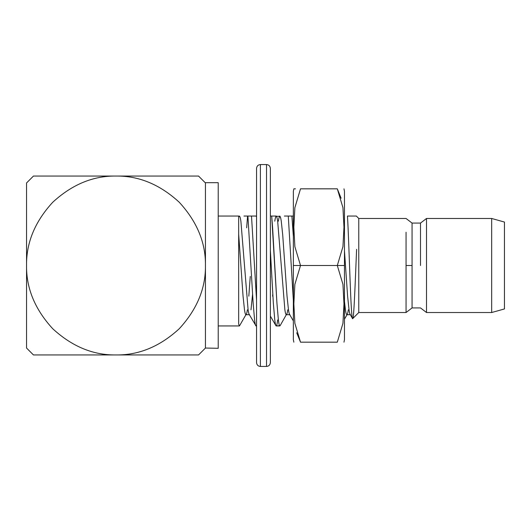 <?xml version="1.0" encoding="UTF-8"?>
<svg xmlns="http://www.w3.org/2000/svg" width="531" height="531" viewBox="0 0 531 531"><rect width="100%" height="100%" fill="white"/><g stroke="black" fill="none" stroke-linecap="round" stroke-linejoin="round"><path stroke-width="0.8" d="M260.389 164.55L260.389 366.45L260.389 164.55L266.522 164.55L260.389 164.55C258.079 164.796 256.798 166.077 256.553 168.387L256.553 362.613L256.553 168.387C256.798 166.077 258.079 164.796 260.389 164.55M256.553 362.613C256.798 364.923 258.073 366.204 260.389 366.45L266.522 366.45L266.522 164.55L266.522 366.45C268.832 366.204 270.113 364.923 270.359 362.613L270.359 168.387L270.359 362.613M266.522 164.55C268.832 164.796 270.113 166.077 270.359 168.387C270.113 166.077 268.832 164.796 266.522 164.55M247.572 216.051L246.656 227.819L247.572 216.051M239.448 325.941L238.665 324.175L238.665 216.051L238.665 324.175L239.448 325.941L218.221 325.941L239.448 325.941L245.939 314.697C246.417 314.671 246.902 313.051 247.38 309.825M347.241 314.385L346.882 314.697C346.404 314.671 345.92 313.051 345.442 309.825L344.466 301.455L345.442 309.825C345.92 313.051 346.404 314.671 346.882 314.697L350.487 314.697L346.882 314.697C347.367 314.671 347.845 313.051 348.329 309.825M350.487 314.697C350.009 314.671 349.524 313.051 349.046 309.825L347.599 296.172L344.466 250.831L347.599 296.172L349.046 309.825C349.524 313.051 350.009 314.671 350.487 314.697M279.824 325.941C279.346 325.915 278.861 323.917 278.383 319.954C278.861 323.917 279.346 325.915 279.824 325.941L276.22 325.941L280.116 325.689L286.315 314.697C285.837 314.671 285.353 313.051 284.875 309.825L277.667 221.175C277.182 217.949 276.704 216.329 276.22 216.303C275.742 216.329 275.257 217.949 274.779 221.175C275.257 217.949 275.742 216.329 276.22 216.303C276.704 216.329 277.182 217.949 277.667 221.175L284.875 309.825C285.353 313.051 285.837 314.671 286.315 314.697L289.919 314.697L286.315 314.697C286.8 314.671 287.278 313.051 287.756 309.825M289.919 314.697C289.435 314.671 288.957 313.051 288.479 309.825L287.032 296.172L282.711 234.828L281.264 221.175L282.711 234.828L287.032 296.172L288.479 309.825C288.957 313.051 289.435 314.671 289.919 314.697M280.647 217.916L279.824 216.303C280.302 216.329 280.786 217.949 281.264 221.175M272.768 294.26L272.615 296.172L272.768 294.26M252.577 294.26L250.984 309.825L252.577 294.26M249.537 314.697L245.939 314.697L249.537 314.697C249.059 314.671 248.581 313.051 248.096 309.825L240.888 221.175C240.404 217.949 239.926 216.329 239.448 216.303C239.926 216.329 240.404 217.949 240.888 221.175L248.096 309.825C248.581 313.051 249.059 314.671 249.537 314.697M248.82 296.172L250.26 276.445L248.82 296.172M276.22 325.941C275.742 325.915 275.257 323.917 274.779 319.954L273.339 303.181L270.359 250.254L273.339 303.181L274.779 319.954C275.257 323.917 275.742 325.915 276.22 325.941C276.704 325.915 277.182 323.917 277.667 319.954C277.182 323.917 276.704 325.915 276.22 325.941L275.928 325.689M256.553 325.941L256.035 325.941L256.553 325.138L256.035 325.941L256.553 325.941M33.453 354.947L26.55 348.044L33.453 354.947L115.997 354.947C93.171 355.252 72.083 346.517 52.748 328.749C34.973 309.414 26.245 288.326 26.55 265.5L26.55 348.044L26.55 265.5C26.245 288.326 34.973 309.414 52.748 328.749C72.083 346.517 93.171 355.252 115.997 354.947C138.823 355.252 159.911 346.517 179.246 328.749C197.014 309.414 205.749 288.326 205.444 265.5C205.749 242.674 197.014 221.586 179.246 202.251C159.911 184.483 138.823 175.748 115.997 176.053C93.171 175.748 72.083 184.483 52.748 202.251C34.973 221.586 26.245 242.674 26.55 265.5C26.245 242.674 34.973 221.586 52.748 202.251C72.083 184.483 93.171 175.748 115.997 176.053L33.453 176.053L26.55 182.956L33.453 176.053L115.997 176.053C138.823 175.748 159.911 184.483 179.246 202.251C197.014 221.586 205.749 242.674 205.444 265.5C205.749 288.326 197.014 309.414 179.246 328.749C159.911 346.517 138.823 355.252 115.997 354.947L33.453 354.947M26.55 182.956L26.55 265.5L26.55 182.956M198.541 354.947L115.997 354.947L198.541 354.947L205.444 348.044L205.444 265.5L205.444 348.044L198.541 354.947L205.444 348.044L218.221 348.303L218.221 182.697L218.221 348.303L205.444 348.044M205.444 182.956L205.444 265.5L205.444 182.956L198.541 176.053L115.997 176.053L198.541 176.053L205.444 182.956M504.45 222.058L504.45 308.942L504.45 222.058L491.673 218.48L491.673 312.52L504.45 308.942L491.673 312.52L491.673 218.48L426.506 218.48L426.506 312.52L491.673 312.52L426.506 312.52L426.506 218.48L420.499 223.08L412.063 223.08L406.056 218.48L358.777 218.48L358.777 312.52L406.056 312.52L406.056 265.5L406.056 312.52L358.777 312.52L358.777 218.48L356.354 216.051L347.466 216.051C349.146 242.899 350.885 323.087 352.73 318.573C353.971 318.753 355.266 280.6 356.606 249.331C355.266 280.6 353.971 318.753 352.73 318.573L358.777 312.52L352.73 318.573M420.499 265.5L420.499 223.08L420.499 265.5M412.063 265.5L412.063 223.08L412.063 307.92L412.063 223.08L412.063 307.92L412.063 265.5L406.056 265.5L412.063 265.5M337.311 188.83C346.849 188.83 346.849 188.83 337.311 188.83C346.849 188.83 346.849 188.83 337.311 188.83L342.946 207.674L343.975 227.175L342.946 246.656L337.311 265.5L344.466 265.5L344.466 339.641L344.466 191.359L344.466 265.5L337.311 265.5L342.946 284.344L343.975 303.845L342.946 323.326L337.311 342.17L300.513 342.17L294.878 323.326L293.849 303.825L294.878 284.344L300.513 265.5L294.878 284.344L293.849 303.825L294.878 323.326L300.513 342.17L337.311 342.17L342.946 323.326L343.975 303.845L342.946 284.344L337.311 265.5L300.513 265.5L294.878 246.656L293.849 227.155L294.878 207.674L300.513 188.83C290.975 188.83 290.975 188.83 300.513 188.83L337.311 188.83L300.513 188.83L294.878 207.674L293.849 227.155L294.878 246.656L300.513 265.5L337.311 265.5L342.946 246.656L343.975 227.175L342.946 207.674L337.311 188.83L341.114 198.236M300.513 342.17C290.975 342.17 290.975 342.17 300.513 342.17C290.975 342.17 290.975 342.17 300.513 342.17L296.71 332.764M337.311 342.17C346.849 342.17 346.849 342.17 337.311 342.17M406.056 232.253L406.056 265.5L406.056 232.253M293.358 191.359L293.849 188.83L295.462 188.83M300.513 265.5L293.358 265.5L293.358 339.641L293.358 191.359L293.358 265.5L300.513 265.5M344.466 265.5L344.466 339.641L344.466 265.5M293.358 265.5L293.358 339.641L293.358 265.5M256.393 216.615L256.061 216.044L251.508 216.051L256.553 300.221L251.508 216.051L247.904 216.051L253.148 303.181L254.588 319.954C255.072 323.917 255.55 325.915 256.035 325.941L249.178 314.385M276.578 216.615L276.253 216.051L271.693 216.051L276.936 303.181L278.383 319.954L276.936 303.181L272.615 227.819L271.693 216.051L270.359 216.051L276.233 216.051M284.35 216.051L291.884 216.051L288.28 216.051L293.358 300.599L288.28 216.051L284.35 216.051M293.358 236.494L291.884 216.051L293.358 236.494M238.665 234.098L243.052 296.172L244.492 309.825C244.977 313.051 245.455 314.671 245.939 314.697C245.455 314.671 244.977 313.051 244.492 309.825L243.052 296.172L238.665 234.098L238.665 313.721M270.452 276.445L270.359 277.912M256.553 216.96L256.387 216.615M293.358 216.051L291.884 216.051M256.035 325.941C255.55 325.915 255.072 323.917 254.588 319.954L253.148 303.181L247.904 216.051L243.968 216.051L251.508 216.051M239.415 216.051L239.089 216.615L239.448 216.303L238.665 216.303M278.383 221.175C278.861 217.949 279.346 216.329 279.824 216.303L276.22 216.303M279.797 216.051L279.465 216.615L279.824 216.303M238.665 216.051L218.221 216.051L238.665 216.051M256.553 216.303L256.214 216.303M406.056 312.52L412.063 307.92L420.499 307.92L426.506 312.52M344.466 191.359L343.975 188.83M344.466 339.641L343.975 342.17M293.849 342.17L293.358 339.641M344.466 319.164L347.062 314.697M293.358 320.923L289.561 314.385M275.921 325.669L270.359 316.084M350.128 314.385L352.518 318.5M218.221 182.697L205.444 182.697"/></g></svg>
